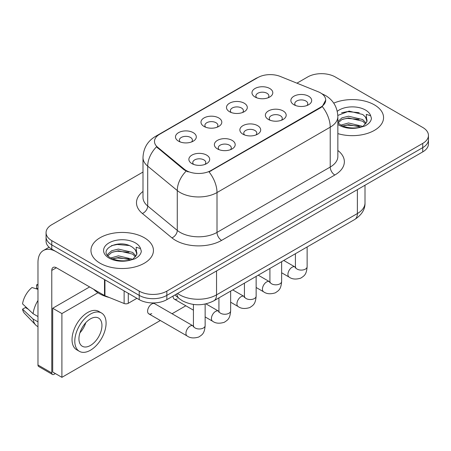 <?xml version="1.0" encoding="UTF-8"?>
<svg xmlns="http://www.w3.org/2000/svg" width="451" height="451" viewBox="0 0 451 451"><rect width="100%" height="100%" fill="white"/><g stroke="black" fill="none" stroke-linecap="round" stroke-linejoin="round"><path stroke-width="0.68" d="M229.525 111.724L229.525 111.724A10.412 6.015 180 0 1 229.525 103.223A10.412 6.015 180 0 1 244.25 103.223A10.412 6.015 180 0 1 244.25 111.724A10.412 6.015 180 0 1 229.525 111.724M242.542 112.519A6.511 3.76 0 0 0 243.399 110.658A6.511 3.76 0 0 0 241.488 108.003A6.511 3.76 0 0 0 234.396 107.186A6.511 3.76 0 0 0 230.382 110.658A6.511 3.76 0 0 0 231.233 112.519M204.027 126.443L204.027 126.443A10.412 6.015 180 0 1 204.027 117.942A10.412 6.015 180 0 1 218.758 117.942A10.412 6.015 180 0 1 218.758 126.443A10.412 6.015 180 0 1 204.027 126.443M217.049 127.238A6.511 3.76 0 0 0 217.901 125.378A6.511 3.76 0 0 0 215.995 122.723A6.511 3.76 0 0 0 208.898 121.911A6.511 3.76 0 0 0 204.884 125.378A6.511 3.76 0 0 0 205.735 127.238M178.528 141.163L178.528 141.163A10.412 6.015 180 0 1 178.528 132.662A10.412 6.015 180 0 1 193.259 132.662A10.412 6.015 180 0 1 193.259 141.163A10.412 6.015 180 0 1 178.528 141.163M191.551 141.964A6.511 3.76 0 0 0 192.402 140.103A6.511 3.76 0 0 0 190.497 137.442A6.511 3.76 0 0 0 183.405 136.63A6.511 3.76 0 0 0 179.385 140.103A6.511 3.76 0 0 0 180.237 141.964M255.024 97.004L255.024 97.004A10.412 6.015 180 0 1 255.024 88.497A10.412 6.015 180 0 1 269.749 88.497A10.412 6.015 180 0 1 269.749 97.004A10.412 6.015 180 0 1 255.024 97.004M268.041 97.799A6.511 3.76 0 0 0 268.892 95.939A6.511 3.76 0 0 0 266.986 93.284A6.511 3.76 0 0 0 259.894 92.466A6.511 3.76 0 0 0 255.875 95.939A6.511 3.76 0 0 0 256.732 97.799M268.413 119.453L268.413 119.453A10.412 6.015 180 0 1 268.413 110.952A10.412 6.015 180 0 1 283.143 110.952A10.412 6.015 180 0 1 283.143 119.453A10.412 6.015 180 0 1 268.413 119.453M281.435 120.254A6.511 3.76 0 0 0 282.287 118.393A6.511 3.76 0 0 0 280.381 115.738A6.511 3.76 0 0 0 273.289 114.92A6.511 3.76 0 0 0 269.27 118.393A6.511 3.76 0 0 0 270.121 120.254M242.92 134.178L242.92 134.178A10.412 6.015 180 0 1 242.92 125.671A10.412 6.015 180 0 1 257.645 125.671A10.412 6.015 180 0 1 257.645 134.178A10.412 6.015 180 0 1 242.92 134.178M255.937 134.973A6.511 3.76 0 0 0 256.788 133.113A6.511 3.76 0 0 0 254.883 130.457A6.511 3.76 0 0 0 247.791 129.64A6.511 3.76 0 0 0 243.771 133.113A6.511 3.76 0 0 0 244.628 134.973M217.421 148.898L217.421 148.898A10.412 6.015 180 0 1 217.421 140.391A10.412 6.015 180 0 1 232.147 140.391A10.412 6.015 180 0 1 232.147 148.898A10.412 6.015 180 0 1 217.421 148.898M230.438 149.693A6.511 3.76 0 0 0 231.295 147.832A6.511 3.76 0 0 0 229.384 145.177A6.511 3.76 0 0 0 222.292 144.359A6.511 3.76 0 0 0 218.273 147.832A6.511 3.76 0 0 0 219.13 149.693M191.923 163.617L191.923 163.617A10.412 6.015 180 0 1 191.923 155.116A10.412 6.015 180 0 1 206.648 155.116A10.412 6.015 180 0 1 206.648 163.617A10.412 6.015 180 0 1 191.923 163.617M204.94 164.412A6.511 3.76 0 0 0 205.797 162.552A6.511 3.76 0 0 0 203.891 159.896A6.511 3.76 0 0 0 196.794 159.085A6.511 3.76 0 0 0 192.78 162.552A6.511 3.76 0 0 0 193.631 164.412M293.911 104.733L293.911 104.733A10.412 6.015 180 0 1 293.911 96.232A10.412 6.015 180 0 1 308.636 96.232A10.412 6.015 180 0 1 308.636 104.733A10.412 6.015 180 0 1 293.911 104.733M306.928 105.534A6.511 3.76 0 0 0 307.785 103.674A6.511 3.76 0 0 0 305.879 101.013A6.511 3.76 0 0 0 298.782 100.201A6.511 3.76 0 0 0 294.768 103.674A6.511 3.76 0 0 0 295.619 105.534M318.214 91.773A17.572 10.147 180 0 1 320.56 92.912A17.572 10.147 180 0 1 325.707 100.083A17.572 10.147 180 0 1 320.56 107.259L211.023 170.501A17.572 10.147 180 0 1 184.2 169.142L157.664 147.263A17.572 10.147 180 0 1 154.49 141.445A17.572 10.147 180 0 1 159.637 134.268L257.809 77.589A17.572 10.147 180 0 1 280.313 76.456L318.214 91.773M374.409 104.869A31.243 18.04 0 0 0 333.723 103.127A31.243 18.04 0 0 1 374.409 104.869A31.243 18.04 0 0 1 383.559 117.621A31.243 18.04 0 0 0 374.409 104.869M144.286 237.728A31.243 18.04 0 0 0 110.241 233.815A31.243 18.04 0 0 0 90.955 250.48A31.243 18.04 0 0 0 100.105 263.232A31.243 18.04 0 0 0 134.156 267.144A31.243 18.04 0 0 0 153.441 250.48A31.243 18.04 0 0 0 144.286 237.728A31.243 18.04 0 0 0 110.241 233.815A31.243 18.04 0 0 0 90.955 250.48A31.243 18.04 0 0 0 100.105 263.232A31.243 18.04 0 0 0 134.156 267.144A31.243 18.04 0 0 0 153.441 250.48A31.243 18.04 0 0 0 144.286 237.728M325.707 100.083L322.262 106.543L320.56 107.783L209.044 171.91A22.781 13.152 60 0 1 217.004 192.554A26.034 15.03 180 0 1 180.186 192.554A26.034 15.03 180 0 1 177.271 190.547L147.702 166.165A26.034 15.03 180 0 1 142.995 157.546L142.995 197.403A26.034 15.03 0 0 0 147.702 206.022L177.271 230.405A26.034 15.03 0 0 0 180.186 232.412A26.034 15.03 0 0 0 217.004 232.412L330.222 167.045A26.034 15.03 0 0 0 337.85 156.418L337.85 116.561A26.034 15.03 180 0 1 330.222 127.188A22.781 13.152 -120 0 0 322.262 106.543M142.995 172.045L51.78 224.705A19.528 11.275 0 0 0 46.064 232.677L46.064 241.178A19.528 11.275 0 0 0 51.78 249.149L139.224 299.639L139.224 295.388A19.528 11.275 0 0 0 166.842 295.388L422.734 147.646A19.528 11.275 0 0 0 428.45 139.675A19.528 11.275 0 0 1 422.734 147.646L166.842 295.388A19.528 11.275 0 0 1 139.224 295.388L51.78 244.899L139.224 295.388L139.224 291.132A19.528 11.275 0 0 0 166.842 291.132L422.734 143.395A19.528 11.275 0 0 0 428.45 135.424A19.528 11.275 0 0 0 422.734 127.453L335.285 76.969A19.528 11.275 0 0 0 307.672 76.969L296.933 83.17M46.064 236.927A19.528 11.275 0 0 0 51.78 244.899A19.528 11.275 0 0 1 46.064 236.927M188.146 171.91L184.2 169.914L156.486 146.834A22.781 15.238 129.5 0 0 147.702 166.165L147.702 206.022A6.511 4.352 -50.5 0 1 142.369 213.492A32.545 18.79 180 0 1 142.995 191.444M337.85 133.609A31.243 18.04 0 0 0 383.559 117.621A31.243 18.04 0 0 1 337.85 133.609M46.064 232.677A19.528 11.275 0 0 0 51.78 240.648L139.224 291.132M139.224 299.639A19.528 11.275 0 0 0 166.842 299.639L422.734 151.902A19.528 11.275 0 0 0 428.45 143.931L428.45 135.424M337.85 122.616L340.522 124.854C346.216 127.943 352.947 128.727 360.71 127.216L364.842 126.015C368.817 123.974 371.021 121.426 371.461 118.376L370.643 115.738L366.297 114.374L366.81 121.821L367.029 120.812A14.714 8.496 0 0 0 365.366 116.888L362.734 114.486L349.074 111.093L337.822 115.439M366.81 121.821L363.218 126.156M340.956 125.107L348.505 122.971L362.875 126.404M342.687 125.959L348.505 124.662L361.24 127.103M337.85 121.674L341.909 117.858L348.505 116.223L362.717 119.549L366.139 123.106M338.064 122.864L341.909 119.549L348.505 117.914L362.717 121.234L365.569 123.907M365.366 116.888L367.018 121.015M341.582 112.789L347.349 111.622L359.221 112.665M342.67 119.216L347.349 118.371L359.075 119.374M342.692 125.964L347.349 125.119L359.075 126.122M93.661 289.271A32.545 18.79 0 0 0 99.186 293.528A32.545 18.79 0 0 0 109.187 297.463M136.698 254.68L136.912 253.671A14.714 8.496 0 0 0 135.249 249.747L132.617 247.345C119.053 237.75 96.452 250.271 110.405 257.713C116.099 260.796 122.83 261.586 130.593 260.075L134.725 258.868C138.699 256.833 140.904 254.285 141.343 251.23L140.526 248.597L136.174 247.227L136.692 254.68L133.101 259.015M110.839 257.966L118.387 255.83L132.757 259.257M128.958 258.981L117.232 257.978L112.575 258.818L118.387 257.515L131.123 259.956M107.541 255.238L107.986 253.964L111.792 250.717L118.387 249.082L132.6 252.402L136.022 255.965M107.947 255.723L111.792 252.402L118.387 250.767L132.6 254.093L135.452 256.766M135.249 249.747L136.901 253.868M111.465 245.648L117.232 244.476L129.104 245.524M112.553 252.075L117.232 251.224L128.958 252.233M128.293 293.325L128.293 303.292L136.924 298.308M104.508 279.592L56.386 251.81A26.034 15.03 -120 0 0 43.369 250.519A26.034 15.03 -120 0 0 37.974 262.437L37.974 365.006L51.78 372.977L51.78 270.408A6.511 3.76 60 0 1 53.128 267.432A6.511 3.76 60 0 1 56.386 267.753L104.508 295.535L104.508 279.592A3.253 1.877 0 0 0 104.942 279.8M51.78 372.977A3.253 1.877 120 0 0 52.457 374.465L38.651 366.494A3.253 1.877 -60 0 1 37.974 365.006M52.457 374.465A3.253 1.877 120 0 0 54.081 374.302L55.372 373.558M128.293 303.292A3.253 1.877 180 0 1 124.126 303.5L104.942 295.743A3.253 1.877 180 0 1 104.508 295.535M205.143 304.053L205.143 325.599C204.478 333.858 202.099 334.743 198.823 336.998C193.986 338.492 190.096 338.16 187.154 335.984A5.857 3.382 -60 0 1 186.257 331.293A5.857 3.382 -60 0 1 190.08 326.129A5.857 3.382 -60 0 1 190.345 325.988A5.857 3.382 -60 0 1 193.011 325.842L154.676 303.703A5.857 3.382 120 0 0 151.745 303.997A5.857 3.382 120 0 0 147.917 309.16A5.857 3.382 120 0 0 148.813 313.851A5.857 3.382 120 0 0 151.745 313.563M97.935 292.761L61.905 313.563L61.905 377.335L160.336 320.503M172.056 313.738L185.835 305.784M173.116 296.014A5.857 3.382 120 0 0 174.311 299.131A5.857 3.382 120 0 0 177.243 298.844M89.614 286.937L52.699 308.247L52.699 372.019L61.905 377.335M61.905 313.563L52.699 308.247M90.442 345.449A16.27 9.392 120 0 0 101.069 331.107A16.27 9.392 120 0 0 98.577 318.068A16.27 9.392 120 0 0 90.442 318.874A16.27 9.392 120 0 0 79.81 333.216A16.27 9.392 120 0 0 82.307 346.255A16.27 9.392 120 0 0 90.442 345.449M79.928 332.832A16.27 9.392 120 0 0 85.769 322.719M37.974 285.274L36.593 284.857L36.593 288.127L37.974 288.922M101.509 313L98.746 311.404A22.127 12.775 120 0 0 87.68 312.498A22.127 12.775 120 0 0 73.225 331.998A22.127 12.775 120 0 0 76.614 349.734L79.376 351.329A22.127 12.775 120 0 0 90.442 350.23A22.127 12.775 120 0 0 104.897 330.73A22.127 12.775 120 0 0 101.509 313A22.127 12.775 120 0 0 90.442 314.093A22.127 12.775 120 0 0 75.982 333.593A22.127 12.775 120 0 0 79.376 351.329M37.974 300.49A21.479 12.402 120 0 0 33.086 313.727L22.55 303.867A16.924 9.77 120 0 1 31.993 287.512L37.974 289.328M37.974 316.546L33.086 313.727M28.25 309.206L25.38 307.548L22.55 309.183L33.086 319.043L37.974 321.862M33.086 319.043A21.479 12.402 120 0 0 35.736 325.041A21.479 12.402 120 0 0 37.36 326.315L37.974 326.671M37.974 284.474A16.924 9.77 120 0 0 36.593 284.857M22.55 309.183A16.924 9.77 120 0 0 24.551 313.394L35.736 325.041M211.023 170.501L211.023 171.019M184.2 169.142L184.2 169.914M157.664 147.263L157.664 148.035M320.56 107.259L320.56 107.783M221.61 240.383A6.511 3.76 60 0 1 217.004 232.412L217.004 192.554L330.222 127.188L330.222 167.045A6.511 3.76 60 0 0 334.828 175.016L221.61 240.383A32.545 18.79 180 0 1 175.586 240.383A32.545 18.79 180 0 1 171.938 237.874L142.369 213.492M337.85 116.561C337.41 107.197 333.295 100.178 325.504 95.499L322.217 93.898A22.781 10.666 112 0 0 321.913 93.785M157.698 135.599A22.781 13.152 -120 0 0 155.336 136.49C147.55 141.163 143.435 148.182 142.995 157.546M155.336 136.49L255.897 78.429A22.781 13.152 60 0 1 257.622 77.702M186.145 171.121A22.781 15.238 129.5 0 0 177.271 190.547L177.271 230.405A6.511 4.352 -50.5 0 1 171.938 237.874M337.85 150.459A32.545 18.79 180 0 1 334.828 175.016M166.842 291.132L166.842 299.639M422.734 143.395L422.734 151.902M51.78 240.648L51.78 249.149M177.57 293.443A26.034 15.03 0 0 0 179.729 294.853A26.034 15.03 0 0 0 216.548 294.853L357.378 213.548A26.034 15.03 0 0 0 365.006 202.916C365.192 209.377 361.753 214.907 354.683 219.507L213.847 300.811A13.017 7.515 60 0 0 216.548 294.853L216.548 270.938M357.378 189.629L357.378 213.548A13.017 7.515 60 0 1 354.683 219.507M176.86 293.855A13.017 8.704 129.5 0 0 179.194 298.579L174.858 295.005M307.131 246.956L307.131 266.716A5.857 3.382 180 0 1 305.147 269.253A5.857 3.382 180 0 1 297.13 269.106A5.857 3.382 180 0 1 295.416 266.716L295.23 267.984M307.131 266.716C306.466 274.975 304.087 275.86 300.811 278.115C295.974 279.614 292.085 279.276 289.142 277.106A5.857 3.382 -60 0 1 288.245 272.41A5.857 3.382 -60 0 1 292.068 267.246A5.857 3.382 -60 0 1 292.333 267.105A5.857 3.382 -60 0 1 294.999 266.958L295.399 267.167M281.638 261.676L281.638 281.435A5.857 3.382 180 0 1 279.654 283.972A5.857 3.382 180 0 1 271.637 283.826A5.857 3.382 180 0 1 269.918 281.435L269.732 282.704M281.638 281.435C280.973 289.7 278.588 290.579 275.319 292.834C270.476 294.334 266.586 293.996 263.643 291.825A5.857 3.382 -60 0 1 262.747 287.129A5.857 3.382 -60 0 1 266.575 281.971A5.857 3.382 -60 0 1 266.834 281.83A5.857 3.382 -60 0 1 269.501 281.678L269.901 281.892M256.14 276.401L256.14 296.155A5.857 3.382 180 0 1 254.155 298.692A5.857 3.382 180 0 1 246.139 298.551A5.857 3.382 180 0 1 244.425 296.155L244.233 297.423M256.14 296.155C255.475 304.419 253.09 305.299 249.82 307.554C244.983 309.053 241.088 308.715 238.145 306.545A5.857 3.382 -60 0 1 237.249 301.849A5.857 3.382 -60 0 1 241.076 296.69A5.857 3.382 -60 0 1 241.336 296.549A5.857 3.382 -60 0 1 244.008 296.397L244.408 296.611M230.641 291.12L230.641 310.88A5.857 3.382 180 0 1 228.657 313.417A5.857 3.382 180 0 1 220.64 313.27A5.857 3.382 180 0 1 218.927 310.88L218.741 312.143M230.641 310.88C229.976 319.139 227.597 320.024 224.322 322.279C219.485 323.773 215.595 323.435 212.652 321.264A5.857 3.382 -60 0 1 211.75 316.574A5.857 3.382 -60 0 1 215.578 311.41A5.857 3.382 -60 0 1 215.837 311.269A5.857 3.382 -60 0 1 218.51 311.117L218.91 311.331M205.143 325.599A5.857 3.382 180 0 1 203.159 328.136A5.857 3.382 180 0 1 195.142 327.99A5.857 3.382 180 0 1 193.428 325.599L193.242 326.862M370.643 115.738A18.621 10.751 0 0 0 365.479 110.021A18.621 10.751 0 0 0 337.263 111.296M337.85 124.391A18.621 10.751 0 0 0 339.152 125.226A18.621 10.751 0 0 0 360.71 127.216M140.526 248.597A18.621 10.751 0 0 0 135.362 242.88A18.621 10.751 0 0 0 109.035 242.88A18.621 10.751 0 0 0 109.035 258.079A18.621 10.751 0 0 0 130.593 260.075M51.78 270.408L56.386 267.753M104.942 279.845L104.942 295.743M124.126 303.5L124.126 290.918M255.897 78.429L260.069 76.49M322.217 93.898L321.873 93.763M213.847 300.811C203.373 306.077 192.898 306.077 182.424 300.811L179.194 298.579M365.006 202.916L365.006 185.231M289.142 277.106L281.638 272.77M295.416 253.721L295.416 266.716M294.999 266.958L283.747 260.458M263.643 291.825L256.14 287.49M269.918 268.441L269.918 281.435M269.501 281.678L258.248 275.183M238.145 306.545L230.641 302.209M244.425 283.16L244.425 296.155M244.008 296.397L232.75 289.903M212.652 321.264L205.143 316.935M193.428 310.17L174.311 299.131M218.927 297.885L218.927 310.88M218.51 311.117L205.96 303.873M187.154 335.984L148.813 313.851M193.428 304.442L193.428 325.599M193.011 325.842L193.411 326.05M43.369 250.519L49.091 247.21"/></g></svg>
